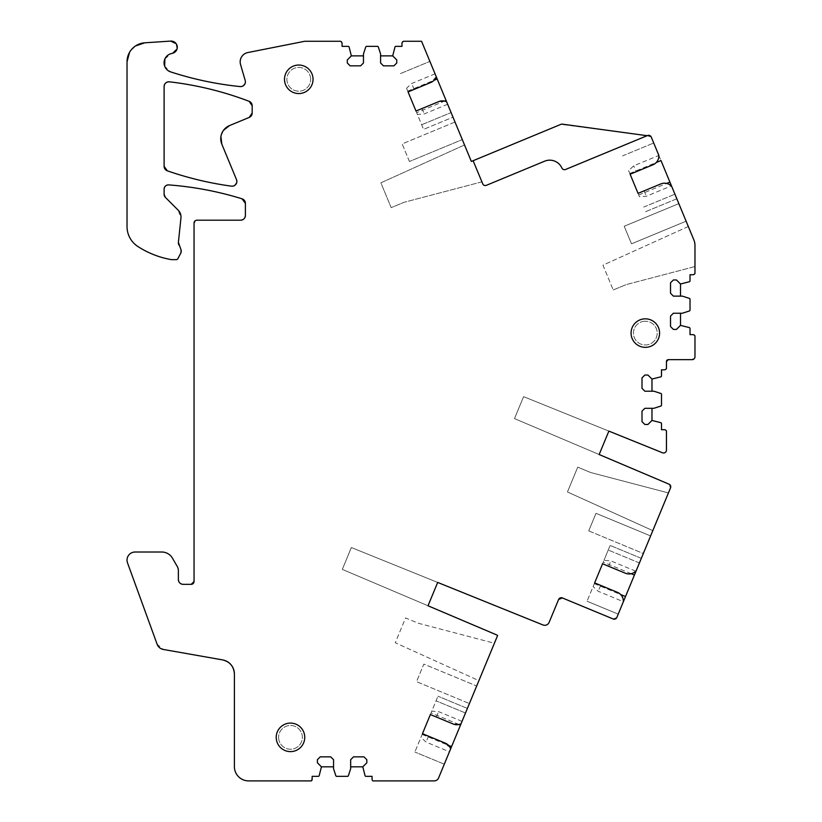 <?xml version="1.0" encoding="UTF-8"?>
<svg xmlns="http://www.w3.org/2000/svg" width="822" height="822" viewBox="0 0 822 822"><rect width="100%" height="100%" fill="white"/><g stroke="black" fill="none" stroke-linecap="round" stroke-linejoin="round"><path stroke-width="0.62" stroke-dasharray="4.11 3.08" d="M284.504 79.302A14.262 14.262 0 0 0 298.776 93.564A14.262 14.262 0 0 0 313.038 79.302A14.262 14.262 0 0 0 298.776 65.041A14.262 14.262 0 0 0 284.504 79.302M422.457 733.676L414.863 752.007L422.457 733.676L445.288 743.139L450.651 748.842L449.439 751.76L426.063 742.081L420.936 737.344M430.379 714.554L437.962 696.224L430.379 714.554L453.21 724.018L461.029 723.771L467.389 708.42L461.029 723.771M372.787 780.9A2.374 2.374 0 0 1 372.058 779.194L372.787 780.9L434.191 780.9A4.757 4.757 0 0 0 438.588 777.961L497.608 635.478A2.856 2.856 0 0 0 496.807 634.974L428.015 605.773L437.684 582.428L351.354 547.544L342.312 569.389L428.015 605.773L342.312 569.389L351.354 547.544L542.962 624.956C545.726 625.778 547.781 624.915 549.127 622.367L558.621 599.474A2.856 2.856 0 0 1 562.34 597.923L613.14 618.966L616.86 617.425L670.516 487.888L668.995 484.168L599.156 454.525L608.866 431.108L523.583 396.646L514.49 418.593L599.156 454.525L608.866 431.108L523.583 396.646L514.49 418.593L599.156 454.525M449.439 751.76L450.651 748.842M478.897 680.637L494.392 643.236L418.49 623.302L405.554 617.949L395.279 642.753L478.897 680.637L494.392 643.236L418.49 623.302L405.554 617.949L395.279 642.753L478.897 680.637M476.678 686L469.403 703.56L476.678 686L423.823 664.104L416.548 681.674L469.403 703.56L416.548 681.674L423.823 664.104L476.678 686M462.036 721.346L438.66 711.667L431.786 711.153M636.177 171.736L652.966 164.78C657.035 162.664 658.987 159.56 658.812 155.45L633.731 165.839L628.604 170.575L630.125 174.243L636.177 171.736L633.731 165.839M686.113 221.19L631.502 243.815L624.217 226.245L678.828 203.63L624.217 226.245L631.502 243.815L686.113 221.19L678.828 203.63M409.428 161.492L402.153 143.922L455.008 122.026L462.283 139.596L455.008 122.026L402.153 143.922L409.428 161.492L462.283 139.596L409.428 161.492M436.256 76.744L430.903 82.447L408.061 91.91L406.541 88.242L411.668 83.515L435.043 73.826L436.256 76.744L429.896 61.393L435.043 73.826M446.644 101.825L453.004 117.176L423.577 129.362L453.004 117.176L446.644 101.825L438.825 101.579L415.983 111.032L423.577 129.362L416.662 112.676L444.61 101.096M447.641 104.25L424.265 113.929L417.391 114.443M481.856 181.868L404.105 202.284L481.856 181.868L482.976 184.375A2.856 2.856 0 0 0 486.377 185.32L544.657 161.184A13.306 13.306 0 0 1 561.888 168.007A2.856 2.856 0 0 0 565.577 169.476L647.12 135.702L560.943 124.338L473.102 160.722L481.856 181.868L473.102 160.722L471.345 161.451L473.102 160.722L481.856 181.868M464.512 144.96L380.884 182.833L391.169 207.647L404.105 202.284L391.169 207.647L380.884 182.833L464.512 144.96L471.345 161.451L473.102 160.722M594.635 582.89L587.042 601.221L594.635 582.89L617.466 592.354C621.545 594.46 623.497 597.573 623.323 601.683L598.241 591.285L593.114 586.559M688.302 226.502L602.958 265.167L613.233 289.971L602.958 265.167L688.302 226.502L693.891 239.973L651.26 137.069L647.12 135.702M602.557 563.769L625.388 573.222C629.498 574.568 632.95 573.89 635.735 571.187L610.838 560.871L603.965 560.357L602.557 563.769L610.14 545.438L603.965 560.357M671.225 185.947C668.44 183.244 664.998 182.556 660.888 183.902L638.047 193.365L639.454 196.766L646.328 196.253L671.225 185.947L674.913 194.177L671.728 186.481M348.405 775.68A0.956 0.956 0 0 1 347.5 776.338L348.405 775.68L350.665 768.734L350.665 759.703L353.522 756.846L363.982 756.846L366.828 759.703L366.828 762.785L362.79 766.834L365.05 775.68L365.954 776.338A0.956 0.956 0 0 1 365.05 775.68M319.172 775.68A0.956 0.956 0 0 1 318.268 776.338L319.172 775.68L321.433 766.834L317.395 762.785L317.395 759.703L320.241 756.846L330.701 756.846L333.557 759.703L333.557 768.734L335.808 775.68L336.712 776.338A0.956 0.956 0 0 1 335.808 775.68M365.728 47.018A0.956 0.956 0 0 1 366.633 46.361L365.728 47.018L363.468 53.975L363.468 63.006L360.622 65.852L350.162 65.852L347.305 63.006L347.305 59.914L351.354 55.875L349.093 47.018L348.189 46.361A0.956 0.956 0 0 1 349.093 47.018M394.971 47.018A0.956 0.956 0 0 1 395.875 46.361L394.971 47.018L392.711 55.875L396.749 59.914L396.749 63.006L393.892 65.852L383.442 65.852L380.586 63.006L380.586 53.975L378.326 47.018L377.421 46.361A0.956 0.956 0 0 1 378.326 47.018M406.541 88.242L408.061 91.91M415.983 111.032L416.662 112.676M638.047 193.365L639.454 196.766M628.604 170.575L630.125 174.243M689.36 298.386A0.956 0.956 0 0 1 690.018 299.29L689.36 298.386L682.404 296.125L673.372 296.125L670.526 293.269L670.526 282.809L673.372 279.963L676.465 279.963L680.503 284.001L689.36 281.74L690.018 280.836A0.956 0.956 0 0 1 689.36 281.74M689.36 327.618A0.956 0.956 0 0 1 690.018 328.523L689.36 327.618L680.503 325.358L676.465 329.406L673.372 329.406L670.526 326.55L670.526 316.09L673.372 313.233L682.404 313.233L689.36 310.983L690.018 310.079A0.956 0.956 0 0 1 689.36 310.983M660.837 393.45A0.956 0.956 0 0 1 661.494 394.355L660.837 393.45L653.891 391.2L644.849 391.2L642.003 388.344L642.003 377.884L644.849 375.038L647.942 375.038L651.98 379.076L660.837 376.815L661.494 375.911A0.956 0.956 0 0 1 660.837 376.815M660.837 422.693A0.956 0.956 0 0 1 661.494 423.597L660.837 422.693L651.98 420.432L647.942 424.471L644.849 424.471L642.003 421.624L642.003 411.164L644.849 408.308L653.891 408.308L660.837 406.058L661.494 405.154A0.956 0.956 0 0 1 660.837 406.058M276.223 737.355A14.262 14.262 0 0 0 290.485 751.616A14.262 14.262 0 0 0 304.746 737.355A14.262 14.262 0 0 0 290.485 723.093A14.262 14.262 0 0 0 276.223 737.355M645.332 318.833A14.262 14.262 0 0 0 631.07 333.095A14.262 14.262 0 0 0 645.332 347.357A14.262 14.262 0 0 0 659.593 333.095A14.262 14.262 0 0 0 645.332 318.833M278.607 737.355A11.888 11.888 0 0 0 290.485 749.243A11.888 11.888 0 0 0 302.373 737.355A11.888 11.888 0 0 0 290.485 725.466A11.888 11.888 0 0 0 278.607 737.355A11.888 11.888 0 0 1 290.485 725.466A11.888 11.888 0 0 1 302.373 737.355A11.888 11.888 0 0 1 290.485 749.243A11.888 11.888 0 0 1 278.607 737.355M310.654 79.302A11.888 11.888 0 0 0 298.776 67.425A11.888 11.888 0 0 0 286.888 79.302A11.888 11.888 0 0 0 298.776 91.191A11.888 11.888 0 0 0 310.654 79.302A11.888 11.888 0 0 1 298.776 91.191A11.888 11.888 0 0 1 286.888 79.302A11.888 11.888 0 0 1 298.776 67.425A11.888 11.888 0 0 1 310.654 79.302M645.332 321.217A11.888 11.888 0 0 0 633.443 333.095A11.888 11.888 0 0 0 645.332 344.983A11.888 11.888 0 0 0 657.21 333.095A11.888 11.888 0 0 0 645.332 321.217A11.888 11.888 0 0 1 657.21 333.095A11.888 11.888 0 0 1 645.332 344.983A11.888 11.888 0 0 1 633.443 333.095A11.888 11.888 0 0 1 645.332 321.217M635.735 571.187L641.324 558.354L610.14 545.438L641.324 558.354L636.238 570.643M623.312 601.848L618.226 614.137L587.042 601.221L618.226 614.137L623.312 601.848M588.727 530.878L643.338 553.504L650.613 535.934L643.338 553.504L588.727 530.878L596.001 513.308L650.613 535.934L596.001 513.308L588.727 530.878M652.812 530.632L668.43 492.933L590.669 472.516L577.732 467.153L567.457 491.967L652.812 530.632L668.43 492.933L590.669 472.516L577.732 467.153L567.457 491.967L652.812 530.632M664.34 429.701A2.374 2.374 0 0 1 666.447 430.975L664.34 429.701L661.494 429.701L661.494 423.597M666.447 368.533A2.374 2.374 0 0 1 664.34 369.808L666.447 368.533L666.447 361.546A1.901 1.901 0 0 1 668.348 359.646L692.114 359.646L694.97 356.789L694.97 335.9L692.864 334.636A2.374 2.374 0 0 1 694.97 335.9M694.97 273.459A2.374 2.374 0 0 1 692.864 274.733L694.97 273.459L694.97 245.429A14.262 14.262 0 0 0 693.891 239.973A14.262 14.262 0 0 1 694.97 245.429L693.891 239.973A14.262 14.262 0 0 1 694.97 245.429A14.262 14.262 0 0 0 693.891 239.973M694.97 266.544L626.169 284.618L694.97 266.544L694.97 245.429M658.802 155.286L660.991 160.567M613.233 289.971L626.169 284.618L613.233 289.971M645.64 211.686L676.825 198.77L674.913 194.177L676.825 198.77L645.64 211.686M622.531 155.913L653.716 142.997L622.531 155.913M340.503 41.275A2.374 2.374 0 0 1 342.075 43.515L340.503 41.275L304.479 41.326L247.833 52.546C241.915 54.416 239.49 58.413 240.548 64.527A9.504 9.504 0 0 1 247.833 52.546A9.504 9.504 0 0 0 240.548 64.527L245.213 80.515L245.028 83.69M401.979 43.515A2.374 2.374 0 0 1 403.551 41.275L401.979 43.515L401.979 46.361L395.875 46.361M400.468 73.579L429.896 61.393L400.468 73.579M444.291 764.193L414.863 752.007L444.291 764.193M467.389 708.42L437.962 696.224L467.389 708.42M312.165 779.194A2.374 2.374 0 0 1 311.435 780.9L312.165 776.338L318.268 776.338M222.608 659.902A14.262 14.262 0 0 1 234.393 673.948A14.262 14.262 0 0 0 222.608 659.902L163.331 649.452A8.086 8.086 0 0 1 157.136 644.263L163.331 649.452A8.086 8.086 0 0 1 157.136 644.263L127.513 562.865A8.086 8.086 0 0 1 127.03 560.059L127.513 562.865A8.086 8.086 0 0 1 135.106 552.014C130.215 552.487 127.523 555.169 127.03 560.059A8.086 8.086 0 0 1 135.106 552.014L161.77 552.014A12.361 12.361 0 0 1 172.476 558.2C170 554.234 166.434 552.168 161.77 552.014A12.361 12.361 0 0 1 172.476 558.2L177.347 566.646A7.604 7.604 0 0 1 178.374 570.447L177.347 566.646A7.604 7.604 0 0 1 178.374 570.447L178.374 579.592A4.757 4.757 0 0 0 183.121 584.339A4.757 4.757 0 0 1 178.374 579.592M164.883 58.958L171.068 53.666L172.671 53.235A6.175 6.175 0 0 0 170.668 41.1L144.785 42.806A19.019 19.019 0 0 0 127.03 61.784L127.03 226.636A23.766 23.766 0 0 0 137.901 246.528A23.766 23.766 0 0 1 127.03 226.636C127.297 235.102 130.914 241.73 137.901 246.528A90.328 90.328 0 0 0 170.565 259.495A90.328 90.328 0 0 1 137.901 246.528C147.939 252.981 158.831 257.307 170.565 259.495A9.504 9.504 0 0 0 172.281 259.649A9.504 9.504 0 0 1 170.565 259.495L176.185 259.649A1.901 1.901 0 0 0 177.871 258.642A1.901 1.901 0 0 1 176.185 259.649L177.871 258.642L180.676 253.351A4.757 4.757 0 0 0 180.778 249.087A4.757 4.757 0 0 1 180.676 253.351L180.778 249.087L178.816 244.874A4.757 4.757 0 0 1 178.395 242.367L180.953 217.943A9.504 9.504 0 0 0 178.22 210.227A9.504 9.504 0 0 1 180.953 217.943L178.22 210.227L165.366 197.362A4.274 4.274 0 0 1 164.112 194.341L164.112 189.163A4.274 4.274 0 0 1 168.705 184.899A332.776 332.776 0 0 1 242.048 198.811A4.757 4.757 0 0 1 245.398 203.353L245.398 215.436A4.757 4.757 0 0 1 240.641 220.193L196.91 220.193A2.856 2.856 0 0 0 194.054 223.039A2.856 2.856 0 0 1 196.91 220.193L194.054 223.039L194.054 581.493A2.856 2.856 0 0 1 191.207 584.339L183.121 584.339M135.455 45.981L129.578 52.259M176.997 49.032L176.114 43.689M243.25 85.827L240.168 86.577A332.776 332.776 0 0 1 170.503 71.843L164.657 66.181M170.503 71.843A9.504 9.504 0 0 1 171.068 53.666A9.504 9.504 0 0 0 170.503 71.843A332.776 332.776 0 0 0 240.168 86.577A4.757 4.757 0 0 0 245.213 80.515A4.757 4.757 0 0 1 240.168 86.577M305.034 41.275A2.856 2.856 0 0 0 304.479 41.326A2.856 2.856 0 0 1 305.034 41.275M562.412 124.153A2.856 2.856 0 0 0 560.943 124.338A2.856 2.856 0 0 1 562.412 124.153M651.26 137.069A2.856 2.856 0 0 0 647.531 135.527A2.856 2.856 0 0 1 651.26 137.069M692.114 359.646A2.856 2.856 0 0 0 694.97 356.789A2.856 2.856 0 0 1 692.114 359.646M608.866 431.108L662.532 452.788C664.762 453.282 666.067 452.398 666.447 450.148L666.447 430.975M662.532 452.788A2.856 2.856 0 0 0 666.447 450.148A2.856 2.856 0 0 1 662.532 452.788M670.516 487.888A2.856 2.856 0 0 0 668.995 484.168A2.856 2.856 0 0 1 670.516 487.888M613.14 618.966A2.856 2.856 0 0 0 616.86 617.425A2.856 2.856 0 0 1 613.14 618.966M542.962 624.956A4.757 4.757 0 0 0 549.127 622.367A4.757 4.757 0 0 1 542.962 624.956M164.112 86.536A4.757 4.757 0 0 1 169.414 81.82A330.465 330.465 0 0 1 249.128 101.311A4.757 4.757 0 0 1 252.179 105.75L252.179 113.015A4.757 4.757 0 0 1 249.251 117.402L229.554 125.561A14.262 14.262 0 0 0 221.837 144.199L236.51 179.628A4.757 4.757 0 0 1 231.475 186.162A332.776 332.776 0 0 1 167.308 170.812A4.757 4.757 0 0 1 164.112 166.321L164.112 86.536A4.757 4.757 0 0 1 169.414 81.82A330.465 330.465 0 0 1 249.128 101.311A4.757 4.757 0 0 1 252.179 105.75M234.784 185.392L231.475 186.162A4.757 4.757 0 0 0 236.51 179.628L236.602 183.018M223.492 130.328L220.923 136.544M321.433 766.834L333.557 766.834M336.712 776.338L347.5 776.338M350.665 766.834L362.79 766.834M365.954 776.338L372.058 776.338L372.058 779.194M428.015 605.773L437.684 582.428M651.98 420.432L651.98 408.308M661.494 405.154L661.494 394.355M651.98 391.2L651.98 379.076M661.494 375.911L661.494 369.808L664.34 369.808M692.864 334.636L690.018 334.636L690.018 328.523M680.503 325.358L680.503 313.233M690.018 310.079L690.018 299.29M680.503 296.125L680.503 284.001M690.018 280.836L690.018 274.733L692.864 274.733M392.711 55.875L380.586 55.875M377.421 46.361L366.633 46.361M363.468 55.875L351.354 55.875M348.189 46.361L342.075 46.361L342.075 43.515M471.345 161.451L421.563 41.275L403.551 41.275M497.608 635.478L496.807 634.974A2.856 2.856 0 0 1 497.608 635.478M234.393 673.948L234.393 766.638A14.262 14.262 0 0 0 248.655 780.9L311.435 780.9M428.498 736.183L426.063 742.081M436.42 717.061L438.66 711.667M414.113 89.403L411.668 83.515M422.035 108.535L424.265 113.929M600.677 585.398L598.241 591.285M608.599 566.266L610.838 560.871M644.099 190.858L646.328 196.253M164.112 189.163A4.274 4.274 0 0 1 168.705 184.899A332.776 332.776 0 0 1 242.048 198.811A4.757 4.757 0 0 1 245.398 203.353M231.475 186.162A332.776 332.776 0 0 1 167.308 170.812A4.757 4.757 0 0 1 164.112 166.321M252.179 113.015A4.757 4.757 0 0 1 249.251 117.402M221.837 144.199A14.262 14.262 0 0 1 229.554 125.561M562.34 597.923A2.856 2.856 0 0 0 558.621 599.474M639.424 562.957L608.239 550.041L639.424 562.957M631.173 573.705L603.235 562.125M594.316 583.651L620.723 594.583M668.348 359.646A1.901 1.901 0 0 0 666.447 361.546M643.729 207.093L674.913 194.177L643.729 207.093M638.725 194.999L666.673 183.429M629.806 173.483L656.223 162.54M170.668 41.1A6.175 6.175 0 0 1 172.671 53.235M127.03 61.784A19.019 19.019 0 0 1 144.785 42.806M178.816 244.874A4.757 4.757 0 0 1 178.395 242.367M165.366 197.362A4.274 4.274 0 0 1 164.112 194.341M245.398 215.436A4.757 4.757 0 0 1 240.641 220.193M194.054 581.493A2.856 2.856 0 0 1 191.207 584.339M407.743 91.15L434.16 80.217M421.665 124.759L451.093 112.573L421.665 124.759M465.488 713.013L436.061 700.827L465.488 713.013M458.995 724.49L431.057 712.921M422.138 734.436L448.545 745.379"/><path stroke-width="1.23" d="M313.038 79.302A14.262 14.262 0 0 0 298.776 65.041A14.262 14.262 0 0 0 284.504 79.302A14.262 14.262 0 0 0 298.776 93.564A14.262 14.262 0 0 0 313.038 79.302M350.665 766.834L362.79 766.834L365.05 775.68A0.956 0.956 0 0 0 365.954 776.338L372.058 776.338L372.058 779.194A2.374 2.374 0 0 0 372.787 780.9L434.191 780.9A4.757 4.757 0 0 0 438.588 777.961L450.651 748.842A9.504 9.504 0 0 0 445.288 743.139L422.457 733.676L430.379 714.554L453.21 724.018A9.504 9.504 0 0 0 461.029 723.771L497.608 635.478A2.856 2.856 0 0 0 496.807 634.974L428.015 605.773L437.684 582.428L428.015 605.773M620.723 594.583L625.501 596.567L616.86 617.425A2.856 2.856 0 0 1 613.14 618.966L562.34 597.923A2.856 2.856 0 0 0 558.621 599.474L549.127 622.367A4.757 4.757 0 0 1 542.962 624.956L437.684 582.428M623.323 601.683L623.312 601.848A9.504 9.504 0 0 0 617.466 592.354L594.635 582.89L602.557 563.769L625.388 573.222A9.504 9.504 0 0 0 636.238 570.643L670.516 487.888A2.856 2.856 0 0 0 668.995 484.168L599.156 454.525L608.866 431.108L599.156 454.525M651.98 391.2L651.98 379.076L647.942 375.038L644.849 375.038L642.003 377.884L642.003 388.344L644.849 391.2L653.891 391.2L660.837 393.45A0.956 0.956 0 0 1 661.494 394.355L661.494 405.154A0.956 0.956 0 0 1 660.837 406.058L653.891 408.308L644.849 408.308L642.003 411.164L642.003 421.624L644.849 424.471L647.942 424.471L651.98 420.432L660.837 422.693A0.956 0.956 0 0 1 661.494 423.597L661.494 429.701L664.34 429.701A2.374 2.374 0 0 1 666.447 430.975L666.447 450.148A2.856 2.856 0 0 1 662.532 452.788L608.866 431.108M651.98 379.076L660.837 376.815A0.956 0.956 0 0 0 661.494 375.911L661.494 369.808L664.34 369.808A2.374 2.374 0 0 0 666.447 368.533L666.447 361.546L668.348 359.646A1.901 1.901 0 0 0 666.447 361.546M680.503 296.125L680.503 284.001L676.465 279.963L673.372 279.963L670.526 282.809L670.526 293.269L673.372 296.125L682.404 296.125L689.36 298.386A0.956 0.956 0 0 1 690.018 299.29L690.018 310.079A0.956 0.956 0 0 1 689.36 310.983L682.404 313.233L673.372 313.233L670.526 316.09L670.526 326.55L673.372 329.406L676.465 329.406L680.503 325.358L689.36 327.618A0.956 0.956 0 0 1 690.018 328.523L690.018 334.636L692.864 334.636A2.374 2.374 0 0 1 694.97 335.9L694.97 356.789A2.856 2.856 0 0 1 692.114 359.646L668.348 359.646M680.503 284.001L689.36 281.74A0.956 0.956 0 0 0 690.018 280.836L690.018 274.733L692.864 274.733A2.374 2.374 0 0 0 694.97 273.459L694.97 245.429A14.262 14.262 0 0 0 693.891 239.973L671.728 186.481A9.504 9.504 0 0 0 660.888 183.902L638.047 193.365L630.125 174.243L652.966 164.78A9.504 9.504 0 0 0 658.802 155.286L658.812 155.45M415.983 111.032L408.061 91.91L415.983 111.032L438.825 101.579A9.504 9.504 0 0 1 446.644 101.825L471.345 161.451L473.102 160.722L482.976 184.375A2.856 2.856 0 0 0 486.377 185.32L544.657 161.184A13.306 13.306 0 0 1 561.888 168.007A2.856 2.856 0 0 0 565.577 169.476L647.531 135.527A2.856 2.856 0 0 1 651.26 137.069L658.802 155.286M408.061 91.91L430.903 82.447A9.504 9.504 0 0 0 436.256 76.744L421.563 41.275L403.551 41.275A2.374 2.374 0 0 0 401.979 43.515L401.979 46.361L395.875 46.361A0.956 0.956 0 0 0 394.971 47.018L392.711 55.875L396.749 59.914L396.749 63.006L393.892 65.852L383.442 65.852L380.586 63.006L380.586 53.975L378.326 47.018A0.956 0.956 0 0 0 377.421 46.361L366.633 46.361A0.956 0.956 0 0 0 365.728 47.018L363.468 53.975L363.468 63.006L360.622 65.852L350.162 65.852L347.305 63.006L347.305 59.914L351.354 55.875L349.093 47.018A0.956 0.956 0 0 0 348.189 46.361L342.075 46.361L342.075 43.515A2.374 2.374 0 0 0 340.503 41.275L305.034 41.275A2.856 2.856 0 0 0 304.479 41.326L247.833 52.546A9.504 9.504 0 0 0 240.548 64.527L245.213 80.515A4.757 4.757 0 0 1 240.168 86.577C216.422 84.163 193.201 79.251 170.503 71.843A332.776 332.776 0 0 0 240.168 86.577M176.114 43.689L170.668 41.1A6.175 6.175 0 0 1 172.671 53.235L171.068 53.666A9.504 9.504 0 0 0 170.503 71.843M170.668 41.1L144.785 42.806A19.019 19.019 0 0 0 127.03 61.784L127.03 226.636A23.766 23.766 0 0 0 137.901 246.528A90.328 90.328 0 0 0 170.565 259.495A9.504 9.504 0 0 0 172.281 259.649L176.185 259.649A1.901 1.901 0 0 0 177.871 258.642L180.676 253.351A4.757 4.757 0 0 0 180.778 249.087L178.395 242.367A4.757 4.757 0 0 0 178.816 244.874M178.395 242.367L180.953 217.943A9.504 9.504 0 0 0 178.22 210.227L165.366 197.362L164.112 194.341A4.274 4.274 0 0 0 165.366 197.362M164.112 189.163C164.41 186.409 165.941 184.991 168.705 184.899C193.673 186.789 218.128 191.423 242.048 198.811L245.398 203.353A4.757 4.757 0 0 0 242.048 198.811A332.776 332.776 0 0 0 168.705 184.899A4.274 4.274 0 0 0 164.112 189.163L164.112 194.341M245.398 203.353L245.398 215.436C245.12 218.323 243.528 219.906 240.641 220.193A4.757 4.757 0 0 0 245.398 215.436M240.641 220.193L196.91 220.193A2.856 2.856 0 0 0 194.054 223.039L194.054 581.493L191.207 584.339A2.856 2.856 0 0 0 194.054 581.493M222.608 659.902C229.924 661.741 233.849 666.426 234.393 673.948A14.262 14.262 0 0 0 222.608 659.902L163.331 649.452A8.086 8.086 0 0 1 157.136 644.263L127.513 562.865A8.086 8.086 0 0 1 135.106 552.014L161.77 552.014A12.361 12.361 0 0 1 172.476 558.2L177.347 566.646A7.604 7.604 0 0 1 178.374 570.447L178.374 579.592A4.757 4.757 0 0 0 183.121 584.339L191.207 584.339M234.393 673.948L234.393 766.638A14.262 14.262 0 0 0 248.655 780.9L311.435 780.9A2.374 2.374 0 0 0 312.165 779.194L312.165 776.338L318.268 776.338A0.956 0.956 0 0 0 319.172 775.68L321.433 766.834L317.395 762.785L317.395 759.703L320.241 756.846L330.701 756.846L333.557 759.703L333.557 768.734L335.808 775.68A0.956 0.956 0 0 0 336.712 776.338L347.5 776.338A0.956 0.956 0 0 0 348.405 775.68L350.665 768.734L350.665 759.703L353.522 756.846L363.982 756.846L366.828 759.703L366.828 762.785L362.79 766.834M164.112 86.536C164.472 83.392 166.239 81.82 169.414 81.82C196.787 85.005 223.358 91.509 249.128 101.311L252.179 105.75A4.757 4.757 0 0 0 249.128 101.311A330.465 330.465 0 0 0 169.414 81.82A4.757 4.757 0 0 0 164.112 86.536L164.112 166.321A4.757 4.757 0 0 0 167.308 170.812A332.776 332.776 0 0 0 231.475 186.162A4.757 4.757 0 0 0 236.51 179.628L221.837 144.199A14.262 14.262 0 0 1 229.554 125.561L223.492 130.328M252.179 105.75L252.179 113.015L249.251 117.402A4.757 4.757 0 0 0 252.179 113.015M249.251 117.402L229.554 125.561M276.223 737.355A14.262 14.262 0 0 0 290.485 751.616A14.262 14.262 0 0 0 304.746 737.355A14.262 14.262 0 0 0 290.485 723.093A14.262 14.262 0 0 0 276.223 737.355M645.332 347.357A14.262 14.262 0 0 0 659.593 333.095A14.262 14.262 0 0 0 645.332 318.833A14.262 14.262 0 0 0 631.07 333.095A14.262 14.262 0 0 0 645.332 347.357M422.457 733.676L430.379 714.554M461.029 723.771L460.484 725.107L458.995 724.49M450.651 748.842L460.484 725.107M630.125 174.243L638.047 193.365M594.635 582.89L602.557 563.769M321.433 766.834L333.557 766.834M636.238 570.643L634.42 575.04L631.173 573.705M625.501 596.567L634.42 575.04M651.98 420.432L651.98 408.308M680.503 325.358L680.503 313.233M694.97 266.544L694.97 245.429M688.302 226.502L693.891 239.973M671.728 186.481L660.991 160.567L656.223 162.54M686.113 221.19L678.828 203.63M647.12 135.702L562.412 124.153A2.856 2.856 0 0 0 560.943 124.338L473.102 160.722M392.711 55.875L380.586 55.875M363.468 55.875L351.354 55.875M434.16 80.217L437.17 78.963L436.256 76.744M437.17 78.963L446.644 101.825M464.512 144.96L471.345 161.451M183.121 584.339C180.234 584.062 178.651 582.479 178.374 579.592M144.785 42.806L135.455 45.981M129.578 52.259L127.03 61.784M172.671 53.235L176.997 49.032M164.657 66.181L164.883 58.958M245.028 83.69L243.25 85.827M558.621 599.474L562.34 597.923M231.475 186.162C209.579 183.172 188.187 178.055 167.308 170.812L164.112 166.321M236.602 183.018L234.784 185.392M220.923 136.544L221.837 144.199M666.673 183.429L669.909 182.083M444.61 101.096L446.089 100.479M448.545 745.379L451.566 746.633"/></g></svg>
